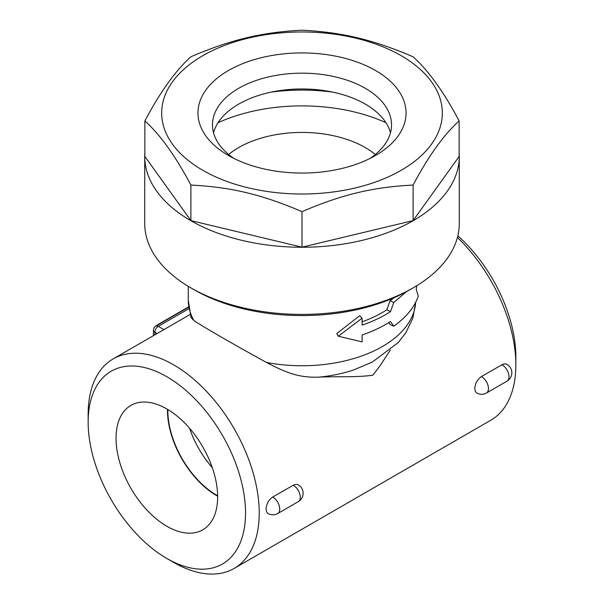<?xml version="1.0" encoding="UTF-8"?>
<svg xmlns="http://www.w3.org/2000/svg" width="604" height="604" viewBox="0 0 604 604"><rect width="100%" height="100%" fill="white"/><g stroke="black" fill="none" stroke-linecap="round" stroke-linejoin="round"><path stroke-width="0.91" d="M190.796 287.829L194.216 289.799A152.427 88.003 0 0 0 409.784 289.799L413.204 287.829A157.267 90.796 180 0 1 190.796 287.829A157.267 90.796 180 0 1 144.733 223.623L144.733 156.459A157.267 90.796 180 0 1 144.869 152.676M390.358 350.109L379.629 366.371L372.872 375.175C357.326 377.568 335.386 376.247 319.086 377.13C297.621 378.066 283.956 371.483 266.485 362.468C233.401 344.257 204.19 327.391 193.975 320.611L190.97 317.5L188.282 300.097A113.718 65.655 180 0 0 193.975 320.611M338.225 336.209L336.745 333.551L359.644 315.771L362.098 318.18L338.225 336.209L362.098 341.887L362.098 334.971C372.766 331.339 382.219 326.862 390.471 321.539L393.785 326.213C406.19 317.379 414.352 307.391 418.27 296.247L416.254 289.301L416.737 285.715M362.098 321.834A113.718 65.655 0 0 0 382.408 312.517A113.718 65.655 0 0 0 386.862 309.799L390.041 300.739A113.718 65.655 0 0 0 394.087 297.704M393.785 326.213L390.041 324.446L388.81 322.589M459.131 152.676A157.267 90.796 180 0 1 459.266 156.459L459.266 223.623A157.267 90.796 180 0 1 413.204 287.829M459.266 156.459A157.267 90.796 180 0 1 302 247.255A157.267 90.796 180 0 1 144.733 156.459M459.131 120.913L459.131 156.459L413.106 220.603L302 247.172L190.894 220.603L144.869 156.459L144.869 120.913C160.211 91.974 175.553 70.593 190.894 56.768C230.902 39.645 261.993 32.208 302 30.2C342.007 32.208 373.098 39.645 413.106 56.768C428.447 70.593 443.789 91.974 459.131 120.913C443.789 134.737 428.447 156.119 413.106 185.066C373.098 187.066 342.007 194.503 302 211.634C261.993 194.503 230.902 187.066 190.894 185.066C175.553 156.119 160.211 134.737 144.869 120.913M202.77 170.283A140.332 81.019 0 0 0 437.545 133.967A140.332 81.019 0 0 0 265.677 34.738A140.332 81.019 0 0 0 202.77 170.283M413.106 220.603L413.106 185.066M302 247.172L302 211.634M190.894 220.603L190.894 185.066M228.433 155.47L228.433 155.47A104.039 60.068 180 0 1 228.433 70.525A104.039 60.068 180 0 1 375.567 70.525A104.039 60.068 180 0 1 375.567 155.47A104.039 60.068 180 0 1 228.433 155.47L228.433 155.47M233.952 158.429A89.52 51.687 180 0 1 212.48 124.847A89.52 51.687 180 0 1 302 73.167A89.52 51.687 180 0 1 391.52 124.847A89.52 51.687 180 0 1 370.048 158.429M213.529 132.752A89.52 51.687 180 0 1 302 88.969A89.52 51.687 180 0 1 390.471 132.752M271.083 92.148A135.492 78.226 180 0 1 332.917 92.148M218.044 122.718A135.492 78.226 180 0 1 385.956 122.718M228.652 154.481A89.52 51.687 180 0 1 365.299 147.572A89.52 51.687 180 0 1 375.348 154.481M406.25 291.777L393.785 302.506L390.471 311.656C382.219 316.987 372.766 321.464 362.098 325.095L362.098 318.18M390.041 300.739L393.785 302.506M386.862 309.799L390.471 311.656M166.847 558.466L173.688 562.422A120.974 69.845 -120 0 0 234.178 568.409A120.974 69.845 -120 0 0 259.229 513.03A120.974 69.845 -120 0 0 206.425 391.286A120.974 69.845 -120 0 0 113.205 358.882A120.974 69.845 -120 0 0 88.146 414.261L88.146 422.158A111.295 64.258 60 0 1 166.847 376.722A111.295 64.258 60 0 1 245.541 513.03A111.295 64.258 60 0 1 166.847 558.466A111.295 64.258 60 0 1 88.146 422.158M272.646 497.077A9.679 5.587 -120 0 1 272.917 497.228A9.679 5.587 -120 0 1 279.237 505.759A9.679 5.587 -120 0 1 277.757 513.513A9.679 9.679 0 0 1 267.882 513.392L266.591 511.867L266.07 509.081C266.409 503.962 268.599 499.961 272.646 497.077L294.125 484.755L296.904 484.378L298.074 484.778A9.679 9.679 0 0 1 298.285 501.66A9.679 5.587 60 0 0 299.765 493.906A9.679 5.587 60 0 0 293.446 485.374A9.679 5.587 60 0 0 293.174 485.223M486.477 393.008A9.679 9.679 0 0 1 476.601 392.887L475.257 391.249L474.789 388.576C475.129 383.464 477.319 379.463 481.365 376.571L502.845 364.25L505.616 363.872L506.794 364.272A9.679 9.679 0 0 1 507.005 381.154L486.477 393.008A9.679 5.587 -120 0 0 487.956 385.254A9.679 5.587 -120 0 0 481.637 376.722A9.679 5.587 -120 0 0 481.365 376.571M457.424 237.463A120.974 69.845 60 0 1 515.854 364.869A120.974 69.845 60 0 1 490.795 420.248L234.178 568.409M188.682 306.832L157.433 324.869A4.84 2.794 120 0 0 156.051 326.009M515.854 364.869L515.854 356.972A111.295 64.258 -120 0 0 457.84 235.802M166.847 526.258A71.846 41.48 60 0 1 119.698 462.226A71.846 41.48 60 0 1 131.725 404.937A71.846 41.48 60 0 1 202.763 446.854A71.846 41.48 60 0 1 203.556 529.338A71.846 41.48 60 0 1 166.847 526.258M167.489 409.316A69.641 40.204 -120 0 0 216.723 495.658A69.641 40.204 -120 0 0 217.644 496.178M217.636 495.771A69.135 39.917 60 0 1 167.844 409.527M189.558 428.236A69.135 39.917 -120 0 0 212.291 467.609M415.643 302.377A113.718 65.655 180 0 1 382.408 346.522A113.718 65.655 180 0 1 266.485 362.468M415.673 302.325L412.826 318.134L405.896 332.683L398.3 342.528L372.411 362.007L353.846 369.875A103.065 59.502 180 0 1 319.086 377.13M501.894 364.718A9.679 5.587 60 0 1 502.166 364.869A9.679 5.587 60 0 1 508.485 373.4A9.679 5.587 60 0 1 507.005 381.154M163.918 329.603L158.293 326.349A4.84 2.794 -120 0 0 155.87 326.107A4.84 4.84 0 0 0 153.454 330.305A4.84 2.794 0 0 0 154.873 332.276A4.84 2.794 -60 0 1 158.293 326.349L188.931 308.659M154.873 334.82L154.873 332.276L157.078 333.551M188.282 286.341L188.282 300.097M190.109 314.48L113.205 358.882M277.757 513.513L298.285 501.66M188.72 307.149L155.87 326.107M153.454 330.305L153.454 335.643"/></g></svg>
